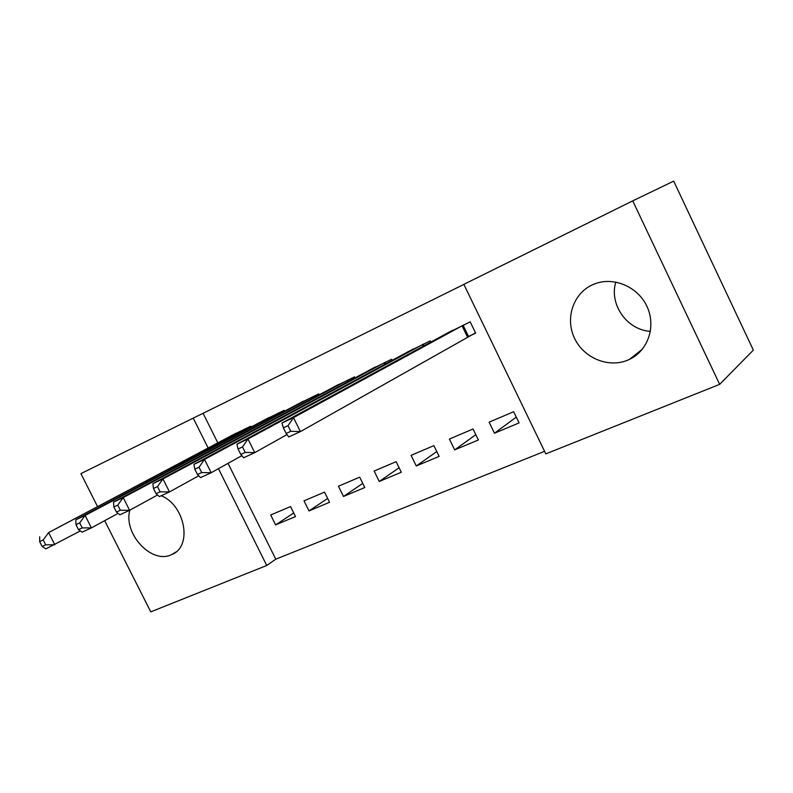 <?xml version="1.0" encoding="UTF-8"?>
<svg xmlns="http://www.w3.org/2000/svg" width="793" height="793" viewBox="0 0 793 793"><rect width="100%" height="100%" fill="white"/><g stroke="black" fill="none" stroke-linecap="round" stroke-linejoin="round"><path stroke-width="1.19" d="M161.237 495.734C185.334 505.438 192.56 546.575 171.942 554.466L171.397 554.703C151.592 564.447 123.133 533.739 129.834 510.177M592.193 284.935L593.987 284.152C613.009 276.242 637.721 286.392 646.929 306.356C656.396 326.201 648.05 350.734 629.473 359.368L628.046 360.012C608.647 368.398 583.906 358.158 574.588 338.403C564.993 318.756 572.933 293.797 592.193 284.935M228.027 463.35L275.786 559.184L544.573 451.316M275.786 559.184L266.745 565.478L150.759 611.869L104.676 520.674M632.725 200.867L673.683 181.131L753.35 350.119L719.657 384.357L545.812 453.883L463.855 284.34L632.725 200.867L719.657 384.357M329.551 502.296L324.525 492.126L303.997 500.849L308.983 510.92L329.551 502.296M284.518 411.23L284.082 410.348L264.019 420.201M401.308 472.241L396.133 461.685L374.118 471.042L379.252 481.48L401.308 472.241M355.026 377.894L354.521 376.863L333.01 387.45M478.377 439.966L473.044 429.003L449.373 439.054L454.657 449.899L478.377 439.966M430.807 342.12L430.202 340.881L407.087 352.3M463.885 284.4L203.087 413.312L217.807 442.851M469.059 336.232L475.651 333.149L470.199 321.869L446.201 333.744M519.088 422.907L513.676 411.726L489.112 422.163L494.475 433.216L519.088 422.907M392.218 360.329L391.673 359.199L369.379 370.192M439.144 456.401L433.89 445.636L411.071 455.341L416.275 465.977L439.144 456.401M319.153 394.855L318.687 393.903L297.91 404.113M364.8 487.536L359.695 477.168L338.442 486.208L343.508 496.458L364.8 487.536M251.064 427.05L250.667 426.238L231.269 435.744M295.502 516.56L290.535 506.568L270.7 514.994L275.617 524.887L295.502 516.56M97.42 506.33L80.906 473.639L193.234 418.119L208.113 447.956M218.452 468.673L266.745 565.478M203.087 413.312L193.234 418.119M650.438 331.365C626.966 330.066 608.885 304.254 615.824 282.04M516.293 417.118L494.475 433.216M475.81 434.683L454.657 449.899M436.774 451.554L416.275 465.977M399.117 467.781L379.252 481.48M362.768 483.403L343.508 496.458M327.658 498.46L308.983 510.92M293.727 512.992L275.617 524.887M463.618 325.001L293.499 417.624L281.911 423.065L452.496 330.294M475.522 332.872L300.408 431.61L288.791 436.963L286.144 433.454L290.793 431.293L288.018 425.692L283.369 427.853L286.144 433.454M288.018 425.692L293.499 417.624L300.408 431.61L290.793 431.293M281.911 423.065L283.369 427.853M423.868 343.894L247.971 438.995L236.919 444.189L413.153 348.999M286.987 434.574L254.751 452.644L243.669 457.749L240.775 454.458L245.215 452.406L242.499 446.935L238.059 448.997L240.775 454.458M242.499 446.935L247.971 438.995L254.751 452.644L245.215 452.406M236.919 444.189L238.059 448.997M385.567 362.104L204.505 459.405L193.938 464.361L375.228 367.02M241.845 455.678L211.156 472.727L200.56 477.614L197.467 474.521L201.709 472.559L199.033 467.216L194.8 469.188L197.467 474.521M199.033 467.216L204.505 459.405L211.156 472.727L201.709 472.559M193.938 464.361L194.8 469.188M348.633 379.669L162.952 478.913L152.851 483.651L338.661 384.407M198.736 475.79L169.484 491.928L159.353 496.596L156.062 493.702L160.117 491.819L157.5 486.595L153.446 488.488L156.062 493.702M157.5 486.595L162.952 478.913L169.484 491.928L160.117 491.819M152.851 483.651L153.446 488.488M312.997 396.609L123.193 497.578L113.518 502.118L303.372 401.179M157.529 495.001L129.606 510.305L119.902 514.776L116.442 512.05L120.328 510.246L117.751 505.141L113.875 506.955L116.442 512.05M117.751 505.141L123.193 497.578L129.606 510.305L120.328 510.246M113.518 502.118L113.875 506.955M278.601 412.965L85.119 515.45L75.841 519.802L269.303 417.376M118.107 513.358L91.413 527.9L82.115 532.182L78.507 529.615L82.224 527.9L79.697 522.904L75.979 524.639L78.507 529.615M79.697 522.904L85.119 515.45L91.413 527.9L82.224 527.9M75.841 519.802L75.979 524.639M245.364 428.765L48.611 532.589L236.373 433.028M80.341 530.923L45.885 548.875L42.128 546.466L45.697 544.811L43.218 539.924L39.65 541.589L42.128 546.466M43.218 539.924L48.611 532.589L54.806 544.771L45.697 544.811M39.719 536.762L39.65 541.589M463.092 325.269L468.534 336.51M462.051 325.814L467.503 337.065M423.333 344.172L424.106 345.758M422.282 344.727L423.065 346.323M385.031 362.381L385.745 363.828M383.961 362.936L384.674 364.403M348.097 379.936L348.751 381.264M347.017 380.501L347.671 381.839M312.462 396.877L313.066 398.106M311.362 397.452L311.976 398.681M278.056 413.232L278.621 414.362M276.945 413.807L277.51 414.947M244.819 429.033L245.344 430.084M243.699 429.618L244.234 430.678M171.942 554.466L175.858 552.047M629.473 359.368L642.439 349.148"/></g></svg>
